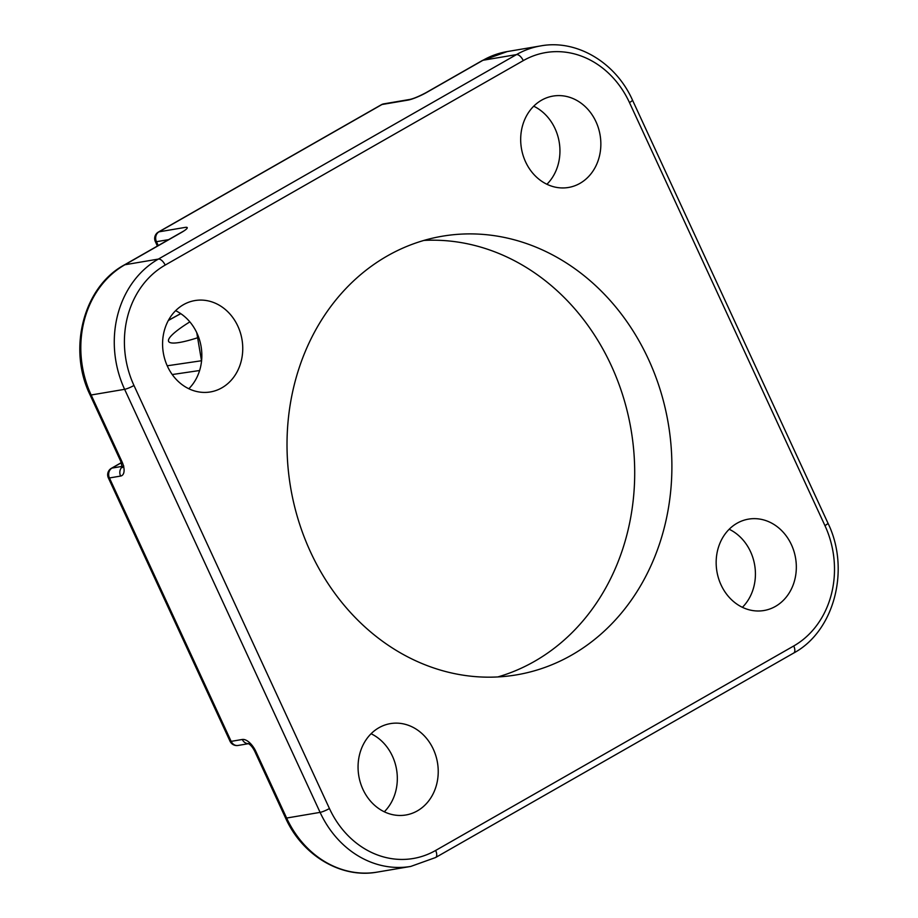 <?xml version="1.0" encoding="UTF-8"?>
<svg xmlns="http://www.w3.org/2000/svg" width="918" height="918" viewBox="0 0 918 918"><rect width="100%" height="100%" fill="white"/><g stroke="black" fill="none" stroke-linecap="round" stroke-linejoin="round"><path stroke-width="1.38" d="M189.854 321.874A74.151 11.349 -24.8 0 0 168.602 341.393A74.151 11.349 -24.8 0 0 179.607 342.448A74.151 11.349 -24.8 0 0 198.231 337.56M417.346 810.881A46.348 39.899 80.4 0 0 435.843 755.766A46.348 39.899 80.4 0 0 390.402 723.614A46.348 39.899 80.4 0 0 378.927 727.733A46.348 39.899 80.4 0 0 360.441 782.836A46.348 39.899 80.4 0 0 405.882 814.989A46.348 39.899 80.4 0 0 417.346 810.881M371.079 733.734A46.348 39.899 -99.6 0 1 384.298 811.799M221.869 387.821A46.348 39.899 80.4 0 0 240.367 332.718A46.348 39.899 80.4 0 0 194.926 300.565A46.348 39.899 80.4 0 0 183.451 304.684A46.348 39.899 80.4 0 0 164.965 359.787A46.348 39.899 80.4 0 0 210.406 391.94A46.348 39.899 80.4 0 0 221.869 387.821M175.602 310.686A46.348 39.899 -99.6 0 1 188.821 388.75M579.981 183.348A46.348 39.899 80.4 0 0 598.467 128.233A46.348 39.899 80.4 0 0 553.026 96.08A46.348 39.899 80.4 0 0 541.551 100.2A46.348 39.899 80.4 0 0 523.065 155.303A46.348 39.899 80.4 0 0 568.506 187.467A46.348 39.899 80.4 0 0 579.981 183.348M533.702 106.201A46.348 39.899 -99.6 0 1 546.921 184.266M775.458 606.396A46.348 39.899 80.4 0 0 793.944 551.282A46.348 39.899 80.4 0 0 748.503 519.129A46.348 39.899 80.4 0 0 737.028 523.249A46.348 39.899 80.4 0 0 718.542 578.351A46.348 39.899 80.4 0 0 763.983 610.516A46.348 39.899 80.4 0 0 775.458 606.396M729.179 529.25A46.348 39.899 -99.6 0 1 742.398 607.314M571.662 655.085A222.443 191.518 80.4 0 0 660.432 390.563A222.443 191.518 80.4 0 0 442.315 236.213A222.443 191.518 80.4 0 0 387.247 255.984A222.443 191.518 80.4 0 0 298.476 520.506A222.443 191.518 80.4 0 0 516.593 674.856A222.443 191.518 80.4 0 0 571.662 655.085M497.808 676.945A222.443 191.518 80.4 0 0 534.471 661.385A222.443 191.518 80.4 0 0 626.248 407.385A222.443 191.518 80.4 0 0 423.909 240.424M167.214 365.789L201.547 360.74M180.789 313.669A140.879 21.55 -24.8 0 0 168.304 320.531M377.287 872.1C341.278 878.813 302.263 855.519 285.532 817.938L254.791 751.417A7.413 1.136 -24.8 0 0 255.892 751.521L286.634 818.041A97.87 84.261 80.4 0 0 377.287 872.1L410.759 866.431A97.87 84.261 -99.6 0 1 320.095 812.373L124.618 389.324A97.87 84.261 -99.6 0 1 158.378 259.083L516.478 54.598A97.87 84.261 -99.6 0 1 540.713 45.9L507.241 51.569A97.87 84.261 80.4 0 0 483.006 60.267L516.478 54.598A7.413 3.592 -119.7 0 1 523.271 60.622L165.171 265.095A90.457 77.881 80.4 0 0 133.971 385.48L329.447 808.529A90.457 77.881 80.4 0 0 435.637 850.458L793.737 645.974A90.457 77.881 80.4 0 0 824.938 525.601L629.461 102.552A90.457 77.881 80.4 0 0 523.271 60.622M285.532 817.938A7.413 1.136 -24.8 0 0 286.634 818.041L320.095 812.373A7.413 1.136 155.2 0 0 329.447 808.529M507.241 51.569L482.409 60.473A7.413 3.592 -119.7 0 1 483.006 60.267L426.698 92.42A14.826 2.272 -24.8 0 1 408.005 100.108L381.968 104.514L158.998 231.829L185.034 227.423A14.826 2.272 -24.8 0 1 181.213 232.598L124.905 264.751A97.87 84.261 80.4 0 0 91.157 394.992L124.618 389.324A7.413 1.136 155.2 0 0 133.971 385.48M165.171 265.095A7.413 3.592 -119.7 0 0 158.378 259.083L124.905 264.751A7.413 3.592 -119.7 0 0 124.297 264.958C83.561 286.806 67.519 348.829 90.056 394.878A7.413 1.136 155.2 0 0 91.157 394.992L121.887 461.502A7.413 1.136 155.2 0 1 120.786 461.398L122.266 467.629L123.758 465.988M121.36 462.752L111.996 468.088A7.413 6.38 80.4 0 0 109.437 477.957L231.152 741.365A7.413 1.136 -24.8 0 1 230.051 741.262L108.347 477.853A7.413 1.136 -24.8 0 0 109.437 477.957L120.602 476.063A14.826 7.195 -119.7 0 0 121.887 461.502M230.051 741.262A7.413 7.413 0 0 0 238.026 745.462A7.413 6.38 -99.6 0 1 231.152 741.365L242.306 739.472A14.826 7.195 -119.7 0 1 255.892 751.521M199.608 370.516L172.228 374.544M168.66 239.632L156.45 241.698L158.24 245.576M121.314 462.638L111.399 468.306A7.413 3.592 -119.7 0 1 111.996 468.088L122.278 466.355M426.698 92.42A7.413 3.592 -119.7 0 0 426.101 92.626C419.078 96.356 413.662 98.628 409.841 99.442L383.804 103.86A7.413 7.413 0 0 0 381.372 104.721L158.401 232.047A7.413 7.413 0 0 0 155.349 241.595A7.413 1.136 -24.8 0 0 156.45 241.698A7.413 6.38 80.4 0 1 158.998 231.829A7.413 3.592 -119.7 0 0 158.401 232.047M408.005 100.108A7.413 6.38 -99.6 0 1 409.841 99.442M381.372 104.721A7.413 3.592 -119.7 0 1 381.968 104.514A7.413 6.38 -99.6 0 1 383.804 103.86M181.213 232.598A7.413 3.592 -119.7 0 0 180.605 232.805L124.297 264.958M248.422 743.649A7.413 6.38 -99.6 0 1 242.306 739.472M120.602 476.063A7.413 6.38 -99.6 0 1 122.312 466.792M540.713 45.9C576.722 39.187 615.737 62.481 632.468 100.062A7.413 1.136 155.2 0 1 629.461 102.552M632.468 100.062L827.944 523.122A7.413 1.136 155.2 0 1 824.938 525.601M827.944 523.122C850.481 569.171 834.439 631.194 793.703 653.042A7.413 3.592 -119.7 0 0 793.737 645.974M793.703 653.042L435.591 857.527A7.413 3.592 -119.7 0 0 435.637 850.458M482.409 60.473L426.101 92.626M157.403 246.058L155.349 241.595M201.558 361.015L196.762 332.683M183.91 230.946L180.605 232.805M254.791 751.417C252.771 747.378 250.591 744.773 248.239 743.569L249.18 743.569M238.026 745.462L248.503 743.683M90.056 394.878L120.786 461.398M111.399 468.306A7.413 7.413 0 0 0 108.347 477.853M180.697 313.6L168.407 320.348M435.591 857.527L410.759 866.431"/></g></svg>
